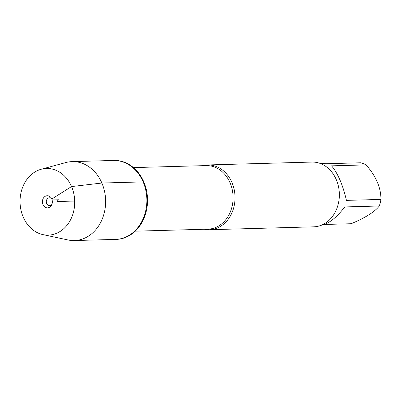 <?xml version="1.0" encoding="UTF-8"?>
<svg xmlns="http://www.w3.org/2000/svg" width="401" height="401" viewBox="0 0 401 401"><rect width="100%" height="100%" fill="white"/><g stroke="black" fill="none" stroke-linecap="round" stroke-linejoin="round"><path stroke-width="0.6" d="M74.33 240.545L116.235 239.387A39.478 32.381 -91.6 0 0 143.779 181.874A39.478 32.381 -91.6 0 0 114.049 160.455L113.403 160.47A39.478 32.381 88.4 0 1 143.137 181.894A39.478 32.381 88.4 0 1 115.588 239.402A39.478 32.381 -91.6 0 0 146.861 199.041A39.478 32.381 -91.6 0 0 113.403 160.47L72.15 161.613A39.478 32.381 88.4 0 1 105.608 200.184A39.478 32.381 88.4 0 1 74.33 240.545A39.478 32.381 88.4 0 1 68 239.963L42.952 234.62A33.328 27.333 -91.6 0 0 74.701 201.041A33.328 27.333 -91.6 0 0 41.143 169.267A33.328 27.333 -91.6 0 0 23.203 217.026A33.328 27.333 -91.6 0 0 42.952 234.62M319.402 163.172L326.153 163.738L360.669 162.781A31.098 25.504 88.4 0 1 366.078 164.891C376.033 176.245 380.985 187.753 380.95 199.417A31.098 25.504 88.4 0 1 379.281 205.989C374.905 211.753 365.517 217.673 351.116 223.733L324.404 224.47M379.281 205.989L344.76 206.941C336.439 217.783 328.599 223.893 321.246 225.267M366.078 164.891L331.562 165.849C337.893 173.392 342.85 184.901 346.429 200.375L380.95 199.417M202.55 165.683A32.391 26.566 88.4 0 1 207.563 164.956A32.391 26.566 88.4 0 1 231.958 182.535A32.391 26.566 88.4 0 1 209.357 229.718A32.391 26.566 88.4 0 1 204.31 229.267M209.357 229.718L313.682 226.831A32.391 26.566 -91.6 0 0 336.284 179.648A32.391 26.566 -91.6 0 0 311.893 162.069L207.563 164.956M41.143 169.267L65.854 162.545A39.478 32.381 88.4 0 1 72.15 161.613M51.904 204.375A3.91 3.208 88.4 0 1 49.619 205.648A3.91 3.208 88.4 0 1 46.3 201.823A3.91 3.208 88.4 0 1 49.403 197.828A3.91 3.208 88.4 0 1 51.754 198.971M42.977 204.565A6.065 4.972 -91.6 0 0 51.584 205.081A6.065 4.972 -91.6 0 0 51.774 199.026A6.065 4.972 -91.6 0 0 51.398 198.279A6.065 4.972 -91.6 0 0 44.747 196.615A6.065 4.972 -91.6 0 0 42.977 204.565M74.701 201.041L56.947 201.533L58.491 199.778L52.346 199.949L51.774 199.026L71.553 186.565L101.879 183.036L143.137 181.894M135.197 231.182L207.878 229.171A31.804 26.085 -91.6 0 0 230.069 182.841A31.804 26.085 -91.6 0 0 206.119 165.588L133.438 167.598"/></g></svg>
